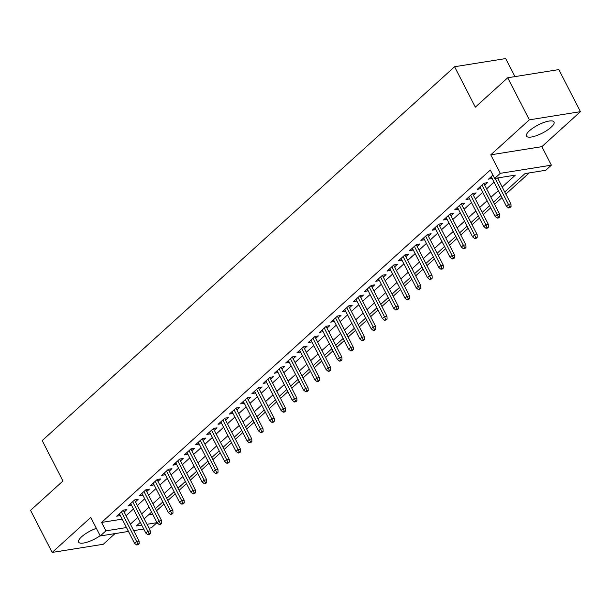 <?xml version="1.0" encoding="UTF-8"?>
<svg xmlns="http://www.w3.org/2000/svg" width="611" height="611" viewBox="0 0 611 611"><rect width="100%" height="100%" fill="white"/><g stroke="black" fill="none" stroke-linecap="round" stroke-linejoin="round"><path stroke-width="0.92" d="M96.378 528.362A15.451 4.575 152.8 0 0 81.599 536.786A15.451 4.575 152.8 0 0 78.62 542.133A15.451 4.575 152.8 0 0 100.151 535.71M551.03 127.309A15.451 4.575 152.8 0 0 554.001 121.963A15.451 4.575 152.8 0 0 543.92 122.444A15.451 4.575 152.8 0 0 529.485 130.746A15.451 4.575 152.8 0 0 526.514 136.093A15.451 4.575 152.8 0 0 536.595 135.611A15.451 4.575 152.8 0 0 551.03 127.309M148.481 514.943L152.681 514.263L157.004 522.688L151.368 527.789L148.977 528.171M514.943 76.604L505.671 58.572L454.584 66.736L42.19 440.6L62.948 480.987L30.55 510.353L52.172 552.428L103.267 544.264L115.028 533.594M454.584 66.736L475.343 107.124L507.733 77.757L558.828 69.593L580.45 111.668L529.363 119.832L490.77 154.82L500.279 173.325L551.374 165.169L545.738 170.27L525.025 173.585L504.747 191.969M490.77 154.82L541.858 146.655L580.45 111.668M541.858 146.655L551.374 165.169M156.546 510.765L163.954 504.052M167.811 500.546L175.22 493.833M179.084 490.335L186.485 483.622M190.349 480.116L197.75 473.403M201.615 469.905L209.023 463.191M212.888 459.686L220.288 452.98M224.153 449.475L231.554 442.761M235.418 439.263L242.827 432.55M246.684 429.044L254.092 422.331M257.957 418.833L265.357 412.12M269.222 408.614L276.63 401.901M280.487 398.403L287.896 391.689M291.76 388.184L299.161 381.47M303.025 377.972L310.434 371.259M314.291 367.753L321.699 361.04M325.564 357.542L332.964 350.829M336.829 347.323L344.237 340.617M348.094 337.112L355.503 330.398M359.367 326.9L366.768 320.187M370.633 316.681L378.033 309.968M381.898 306.47L389.306 299.757M393.171 296.251L400.572 289.538M404.436 286.04L411.837 279.326M415.701 275.821L423.11 269.107M426.974 265.609L434.375 258.896M438.24 255.39L445.64 248.677M449.505 245.179L456.913 238.466M460.77 234.968L468.179 228.254M472.043 224.749L479.444 218.035M483.309 214.537L490.717 207.824M494.574 204.318L501.982 197.605M505.847 194.107L529.218 172.913M507.733 77.757L529.363 119.832M124.155 512.026L126.882 509.559L123.43 510.109L116.67 516.234L120.298 515.524M135.428 501.807L138.147 499.34L134.695 499.89L127.936 506.023L131.564 505.312M146.693 491.595L149.42 489.128L145.968 489.678L139.201 495.804L142.829 495.093M157.959 481.376L160.685 478.909L157.233 479.459L150.474 485.592L154.102 484.882M169.232 471.165L171.951 468.698L168.499 469.248L161.739 475.373L165.367 474.663M180.497 460.954L183.224 458.479L179.771 459.037L173.005 465.162L176.632 464.452M191.762 450.735L194.489 448.268L191.037 448.818L184.278 454.951L187.905 454.24M203.035 440.523L205.754 438.049L202.302 438.606L195.543 444.732L199.171 444.021M214.301 430.304L217.027 427.837L213.575 428.387L206.808 434.52L210.436 433.81M225.566 420.093L228.293 417.618L224.84 418.176L218.081 424.301L221.709 423.591M236.839 409.874L239.558 407.407L236.106 407.957L229.346 414.09L232.974 413.38M248.104 399.663L250.823 397.196L247.371 397.746L240.612 403.871L244.24 403.161M259.37 389.444L262.096 386.977L258.644 387.527L251.885 393.66L255.505 392.949M270.642 379.232L273.361 376.766L269.909 377.315L263.15 383.441L266.778 382.73M281.908 369.013L284.627 366.547L281.175 367.096L274.415 373.229L278.043 372.519M293.173 358.802L295.9 356.335L292.448 356.885L285.688 363.01L289.309 362.308M304.438 348.591L307.165 346.116L303.713 346.674L296.954 352.799L300.581 352.089M315.711 338.372L318.43 335.905L314.978 336.455L308.219 342.588L311.847 341.877M326.977 328.16L329.703 325.686L326.251 326.243L319.484 332.369L323.112 331.658M338.242 317.941L340.969 315.475L337.516 316.024L330.757 322.157L334.385 321.447M349.515 307.73L352.234 305.263L348.782 305.813L342.023 311.938L345.65 311.228M360.78 297.511L363.507 295.044L360.055 295.594L353.288 301.727L356.916 301.017M372.046 287.3L374.772 284.833L371.32 285.383L364.561 291.508L368.189 290.798M383.318 277.081L386.037 274.614L382.585 275.164L375.826 281.297L379.454 280.586M394.584 266.87L397.31 264.403L393.858 264.953L387.091 271.078L390.719 270.368M405.849 256.651L408.576 254.184L405.124 254.734L398.364 260.866L401.992 260.156M417.122 246.439L419.841 243.972L416.389 244.522L409.63 250.647L413.257 249.945M428.387 236.228L431.106 233.753L427.654 234.311L420.895 240.436L424.523 239.726M439.653 226.009L442.379 223.542L438.927 224.092L432.168 230.225L435.788 229.515M450.926 215.798L453.645 213.323L450.192 213.881L443.433 220.006L447.061 219.296M462.191 205.579L464.91 203.112L461.458 203.662L454.699 209.794L458.326 209.084M473.456 195.367L476.183 192.9L472.731 193.45L465.972 199.576L469.592 198.865M484.722 185.148L487.448 182.681L483.996 183.231L477.237 189.364L480.865 188.654M502.219 187.042L515.363 175.128L494.65 178.435L490.32 170.018L101.586 522.428L122.154 519.144M126.057 515.715L133.465 509.001M137.322 505.503L144.731 498.79M148.595 495.284L155.996 488.571M159.861 485.073L167.261 478.36M171.126 474.862L178.534 468.148M182.399 464.643L189.8 457.929M193.664 454.431L201.065 447.718M204.929 444.212L212.338 437.499M216.195 434.001L223.603 427.288M227.468 423.782L234.868 417.069M238.733 413.571L246.141 406.857M249.998 403.352L257.407 396.638M261.271 393.14L268.672 386.427M272.537 382.921L279.945 376.216M283.802 372.71L291.21 365.997M295.075 362.499L302.476 355.785M306.34 352.28L313.749 345.566M317.605 342.068L325.014 335.355M328.878 331.849L336.279 325.136M340.144 321.638L347.544 314.925M351.409 311.419L358.817 304.706M362.682 301.208L370.083 294.494M373.947 290.989L381.348 284.275M385.213 280.777L392.621 274.064M396.486 270.558L403.886 263.853M407.751 260.347L415.152 253.634M419.016 250.136L426.425 243.422M430.281 239.917L437.69 233.203M441.554 229.705L448.955 222.992M452.82 219.486L460.228 212.773M464.085 209.275L471.493 202.562M475.358 199.056L482.759 192.343M486.623 188.845L494.032 182.131M497.889 178.626L498.843 177.763M492.947 175.12L488.502 179.145L492.13 178.435M128.478 531.448L100.28 535.954L90.764 517.441L52.172 552.428M100.28 535.954L105.909 530.844L126.485 527.56M101.586 522.428L105.909 530.844M494.65 178.435L500.279 173.325M143.745 529.011L133.71 530.615M140.316 522.344L136.291 525.995L141.744 525.124M146.976 524.284L157.004 522.688M500.883 195.467L493.482 202.18M489.617 205.686L482.209 212.399M478.344 215.897L470.944 222.61M467.079 226.116L459.678 232.829M455.814 236.327L448.405 243.041M444.548 246.546L437.14 253.26M433.275 256.757L425.875 263.471M422.01 266.976L414.602 273.682M410.745 277.188L403.336 283.901M399.472 287.399L392.071 294.112M388.206 297.618L380.798 304.331M376.941 307.829L369.533 314.543M365.668 318.048L358.267 324.762M354.403 328.26L347.002 334.973M343.138 338.479L335.729 345.192M331.865 348.69L324.464 355.403M320.599 358.909L313.199 365.622M309.334 369.12L301.926 375.834M298.061 379.339L290.66 386.045M286.796 389.551L279.395 396.264M275.53 399.762L268.122 406.475M264.265 409.981L256.857 416.694M252.992 420.192L245.591 426.906M241.727 430.411L234.319 437.125M230.462 440.623L223.053 447.336M219.189 450.842L211.788 457.555M207.923 461.053L200.515 467.766M196.658 471.272L189.25 477.985M185.385 481.483L177.984 488.197M174.12 491.702L166.719 498.408M162.854 501.914L155.446 508.627M151.581 512.125L144.181 518.838M130.38 524.131L137.788 517.418M141.653 513.92L149.053 507.206M152.918 503.701L160.319 496.987M164.183 493.489L171.592 486.776M175.449 483.27L182.857 476.557M186.722 473.059L194.122 466.346M197.987 462.84L205.395 456.127M209.252 452.629L216.661 445.915M220.525 442.41L227.926 435.704M231.79 432.198L239.199 425.485M243.056 421.987L250.464 415.274M254.329 411.768L261.729 405.055M265.594 401.557L273.002 394.843M276.859 391.338L284.268 384.625M288.132 381.127L295.533 374.413M299.398 370.908L306.798 364.194M310.663 360.696L318.071 353.983M321.936 350.477L329.337 343.764M333.201 340.266L340.602 333.553M344.467 330.047L351.875 323.341M355.732 319.836L363.14 313.122M367.005 309.624L374.406 302.911M378.27 299.405L385.678 292.692M389.535 289.194L396.944 282.481M400.808 278.975L408.209 272.262M412.074 268.764L419.482 262.05M423.339 258.545L430.747 251.831M434.612 248.333L442.013 241.62M445.877 238.114L453.286 231.401M457.143 227.903L464.551 221.19M468.416 217.692L475.816 210.978M479.681 207.473L487.082 200.759M490.946 197.261L498.355 190.548M491.053 176.839L491.954 178.595M479.78 187.05L480.689 188.814M468.515 197.269L469.424 199.026M457.249 207.48L458.151 209.237M445.984 217.699L446.885 219.456M434.711 227.911L435.62 229.667M423.446 238.13L424.347 239.886M412.181 248.341L413.082 250.098M400.908 258.552L401.817 260.317M389.642 268.771L390.544 270.528M378.377 278.983L379.278 280.747M367.104 289.202L368.013 290.958M355.839 299.413L356.74 301.177M344.573 309.632L345.475 311.389M333.3 319.843L334.209 321.6M322.035 330.062L322.936 331.819M310.77 340.274L311.671 342.03M299.497 350.493L300.406 352.249M288.232 360.704L289.14 362.46M276.966 370.915L277.868 372.679M265.701 381.134L266.602 382.891M254.428 391.346L255.337 393.11M243.163 401.564L244.064 403.321M231.897 411.776L232.799 413.54M220.624 421.995L221.533 423.751M209.359 432.206L210.26 433.963M198.094 442.425L198.995 444.182M186.821 452.636L187.73 454.393M175.556 462.855L176.457 464.612M164.29 473.067L165.191 474.823M153.017 483.278L153.926 485.042M141.752 493.497L142.653 495.254M130.487 503.708L131.388 505.473M119.214 513.927L120.123 515.684M509.658 206.877L508.528 207.9L509.91 207.679L511.04 206.655L509.658 206.877L508.428 204.372L506.404 206.205L491.229 176.678M495.07 178.366L508.428 204.372L510.918 203.975L497.553 177.969M511.04 206.655L510.918 203.975M506.404 206.205L508.528 207.9M498.385 217.096L497.262 218.112L498.645 217.89L499.767 216.874L498.385 217.096L497.163 214.583L495.131 216.424L479.956 186.897M481.987 185.057L497.163 214.583L499.645 214.186L483.82 183.392M499.767 216.874L499.645 214.186M495.131 216.424L497.262 218.112M487.12 227.307L485.997 228.331L487.372 228.109L488.502 227.086L487.12 227.307L485.898 224.802L483.866 226.635L468.69 197.109M470.722 195.268L485.898 224.802L488.38 224.405L472.555 193.603M488.502 227.086L488.38 224.405M483.866 226.635L485.997 228.331M475.854 237.519L474.724 238.542L476.106 238.321L477.237 237.305L475.854 237.519L474.625 235.014L472.601 236.854L457.425 207.32M459.449 205.487L474.625 235.014L477.115 234.616L461.29 203.822M477.237 237.305L477.115 234.616M472.601 236.854L474.724 238.542M464.589 247.738L463.459 248.761L464.841 248.54L465.964 247.516L464.589 247.738L463.359 245.232L461.328 247.065L446.152 217.539M448.184 215.698L463.359 245.232L465.842 244.835L450.017 214.033M465.964 247.516L465.842 244.835M461.328 247.065L463.459 248.761M453.316 257.949L452.193 258.972L453.568 258.751L454.699 257.727L453.316 257.949L452.094 255.444L450.063 257.284L434.887 227.75M436.918 225.917L452.094 255.444L454.576 255.047L438.751 224.252M454.699 257.727L454.576 255.047M450.063 257.284L452.193 258.972M442.051 268.168L440.921 269.191L442.303 268.97L443.433 267.946L442.051 268.168L440.821 265.655L438.797 267.496L423.622 237.969M425.646 236.129L440.821 265.655L443.311 265.258L427.486 234.464M443.433 267.946L443.311 265.258M438.797 267.496L440.921 269.191M430.786 278.379L429.655 279.403L431.038 279.181L432.16 278.158L430.786 278.379L429.556 275.874L427.532 277.715L412.349 248.181M414.38 246.348L429.556 275.874L432.046 275.477L416.213 244.683M432.16 278.158L432.046 275.477M427.532 277.715L429.655 279.403M419.513 288.598L418.39 289.614L419.772 289.4L420.895 288.377L419.513 288.598L418.291 286.085L416.259 287.926L401.083 258.4M403.115 256.559L418.291 286.085L420.773 285.688L404.948 254.894M420.895 288.377L420.773 285.688M416.259 287.926L418.39 289.614M408.247 298.81L407.117 299.833L408.499 299.611L409.63 298.588L408.247 298.81L407.018 296.304L404.994 298.145L389.818 268.611M391.842 266.77L407.018 296.304L409.507 295.907L393.683 265.113M409.63 298.588L409.507 295.907M404.994 298.145L407.117 299.833M396.982 309.029L395.852 310.044L397.234 309.823L398.357 308.807L396.982 309.029L395.752 306.516L393.728 308.356L378.553 278.83M380.577 276.989L395.752 306.516L398.242 306.119L382.41 275.324M398.357 308.807L398.242 306.119M393.728 308.356L395.852 310.044M385.709 319.24L384.586 320.263L385.969 320.042L387.091 319.018L385.709 319.24L384.487 316.735L382.455 318.568L367.28 289.041M369.311 287.201L384.487 316.735L386.969 316.338L371.144 285.543M387.091 319.018L386.969 316.338M382.455 318.568L384.586 320.263M374.444 329.459L373.321 330.475L374.696 330.253L375.826 329.237L374.444 329.459L373.222 326.946L371.19 328.787L356.014 299.26M358.038 297.42L373.222 326.946L375.704 326.549L359.879 295.755M375.826 329.237L375.704 326.549M371.19 328.787L373.321 330.475M363.178 339.67L362.048 340.694L363.43 340.472L364.561 339.449L363.178 339.67L361.949 337.165L359.925 338.998L344.749 309.471M346.773 307.631L361.949 337.165L364.439 336.768L348.606 305.966M364.561 339.449L364.439 336.768M359.925 338.998L362.048 340.694M351.905 349.882L350.783 350.905L352.165 350.683L353.288 349.668L351.905 349.882L350.683 347.376L348.652 349.217L333.476 319.683M335.508 317.85L350.683 347.376L353.166 346.979L337.341 316.185M353.288 349.668L353.166 346.979M348.652 349.217L350.783 350.905M340.64 360.1L339.517 361.124L340.892 360.902L342.023 359.879L340.64 360.1L339.418 357.588L337.387 359.428L322.211 329.902M324.242 328.061L339.418 357.588L341.9 357.191L326.075 326.396M342.023 359.879L341.9 357.191M337.387 359.428L339.517 361.124M329.375 370.312L328.244 371.335L329.627 371.114L330.757 370.09L329.375 370.312L328.145 367.807L326.121 369.647L310.946 340.113M312.969 338.28L328.145 367.807L330.635 367.41L314.802 336.615M330.757 370.09L330.635 367.41M326.121 369.647L328.244 371.335M318.102 380.531L316.979 381.554L318.362 381.333L319.484 380.309L318.102 380.531L316.88 378.018L314.848 379.859L299.673 350.332M301.704 348.491L316.88 378.018L319.362 377.621L303.537 346.827M319.484 380.309L319.362 377.621M314.848 379.859L316.979 381.554M306.837 390.742L305.714 391.766L307.089 391.544L308.219 390.521L306.837 390.742L305.615 388.237L303.583 390.078L288.407 360.543M290.439 358.71L305.615 388.237L308.097 387.84L292.272 357.045M308.219 390.521L308.097 387.84M303.583 390.078L305.714 391.766M295.571 400.961L294.441 401.977L295.823 401.763L296.954 400.74L295.571 400.961L294.342 398.448L292.318 400.289L277.142 370.762M279.166 368.922L294.342 398.448L296.831 398.051L281.007 367.257M296.954 400.74L296.831 398.051M292.318 400.289L294.441 401.977M284.306 411.172L283.176 412.196L284.558 411.974L285.681 410.951L284.306 411.172L283.076 408.667L281.045 410.5L265.869 380.974M267.901 379.133L283.076 408.667L285.558 408.27L269.734 377.476M285.681 410.951L285.558 408.27M281.045 410.5L283.176 412.196M273.033 421.391L271.91 422.407L273.285 422.186L274.415 421.17L273.033 421.391L271.811 418.879L269.779 420.719L254.604 391.193M256.635 389.352L271.811 418.879L274.293 418.482L258.468 387.687M274.415 421.17L274.293 418.482M269.779 420.719L271.91 422.407M261.768 431.603L260.637 432.626L262.02 432.405L263.15 431.381L261.768 431.603L260.538 429.098L258.514 430.931L243.338 401.404M245.362 399.563L260.538 429.098L263.028 428.701L247.203 397.906M263.15 431.381L263.028 428.701M258.514 430.931L260.637 432.626M250.502 441.814L249.372 442.838L250.754 442.616L251.877 441.6L250.502 441.814L249.273 439.309L247.249 441.15L232.065 411.623M234.097 409.782L249.273 439.309L251.763 438.912L235.93 408.117M251.877 441.6L251.763 438.912M247.249 441.15L249.372 442.838M239.229 452.033L238.107 453.057L239.489 452.835L240.612 451.812L239.229 452.033L238.007 449.528L235.976 451.361L220.8 421.834M222.832 419.994L238.007 449.528L240.49 449.131L224.665 418.329M240.612 451.812L240.49 449.131M235.976 451.361L238.107 453.057M227.964 462.244L226.834 463.268L228.216 463.046L229.346 462.031L227.964 462.244L226.734 459.739L224.711 461.58L209.535 432.046M211.559 430.213L226.734 459.739L229.224 459.342L213.399 428.548M229.346 462.031L229.224 459.342M224.711 461.58L226.834 463.268M216.699 472.463L215.568 473.487L216.951 473.265L218.074 472.242L216.699 472.463L215.469 469.951L213.445 471.791L198.27 442.265M200.293 440.424L215.469 469.951L217.959 469.553L202.126 438.759M218.074 472.242L217.959 469.553M213.445 471.791L215.568 473.487M205.426 482.675L204.303 483.698L205.686 483.477L206.808 482.453L205.426 482.675L204.204 480.17L202.172 482.01L186.997 452.476M189.028 450.643L204.204 480.17L206.686 479.772L190.861 448.978M206.808 482.453L206.686 479.772M202.172 482.01L204.303 483.698M194.161 492.894L193.038 493.917L194.413 493.696L195.543 492.672L194.161 492.894L192.939 490.381L190.907 492.222L175.731 462.695M177.755 460.854L192.939 490.381L195.421 489.984L179.596 459.189M195.543 492.672L195.421 489.984M190.907 492.222L193.038 493.917M182.895 503.105L181.765 504.128L183.147 503.907L184.278 502.884L182.895 503.105L181.666 500.6L179.642 502.441L164.466 472.906M166.49 471.066L181.666 500.6L184.155 500.203L168.323 469.408M184.278 502.884L184.155 500.203M179.642 502.441L181.765 504.128M171.622 513.324L170.5 514.34L171.882 514.126L173.005 513.103L171.622 513.324L170.4 510.811L168.369 512.652L153.193 483.125M155.225 481.285L170.4 510.811L172.882 510.414L157.058 479.62M173.005 513.103L172.882 510.414M168.369 512.652L170.5 514.34M160.357 523.535L159.234 524.559L160.609 524.337L161.739 523.314L160.357 523.535L159.135 521.03L157.103 522.863L141.928 493.337M143.959 491.496L159.135 521.03L161.617 520.633L145.792 489.839M161.739 523.314L161.617 520.633M157.103 522.863L159.234 524.559M149.092 533.754L147.961 534.77L149.344 534.549L150.474 533.533L149.092 533.754L147.862 531.242L145.838 533.082L130.662 503.556M132.686 501.715L147.862 531.242L150.352 530.844L134.519 500.05M150.474 533.533L150.352 530.844M145.838 533.082L147.961 534.77M137.819 543.966L136.696 544.989L138.078 544.768L139.201 543.744L137.819 543.966L136.597 541.461L134.565 543.294L119.389 513.767M121.421 511.926L136.597 541.461L139.079 541.063L123.254 510.269M139.201 543.744L139.079 541.063M134.565 543.294L136.696 544.989"/></g></svg>
